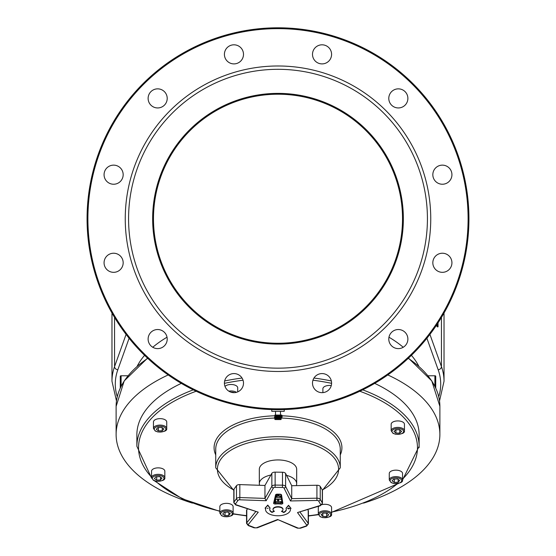 <?xml version="1.0" encoding="UTF-8"?>
<svg xmlns="http://www.w3.org/2000/svg" width="556" height="556" viewBox="0 0 556 556"><rect width="100%" height="100%" fill="white"/><g stroke="black" fill="none" stroke-linecap="round" stroke-linejoin="round"><path stroke-width="0.83" d="M418.779 366.154A145.276 72.634 180 0 0 411.405 355.333M403.225 347.264A145.276 72.634 180 0 0 388.971 337.207M428.044 375.786L434.896 375.786A0.827 0.417 0 0 1 435.73 376.203L435.73 388.025M120.27 388.025L120.27 376.203A0.827 0.417 0 0 1 121.104 375.786L127.956 375.786M167.029 337.207A145.276 72.634 180 0 0 152.775 347.264M144.595 355.333A145.276 72.634 180 0 0 137.221 366.154M437.739 323.328L437.739 324.767L437.405 323.835M437.141 324.231L438.038 326.831L437.19 326.831L436.564 325.093M438.038 326.831L438.031 322.876M363.561 503.124A161.879 80.94 180 0 0 439.879 434.41A161.879 80.94 180 0 0 387.803 374.939M168.197 374.939A161.879 80.94 180 0 0 116.121 434.41A161.879 80.94 180 0 0 192.439 503.124M274.817 417.139L274.817 415.478L281.051 415.478L281.051 417.139L274.532 417.139L274.532 417.556L280.926 417.556L280.717 419.578L281.176 419.321M277.263 417.556L277.5 419.578L277.5 417.556L277.527 419.578L280.391 419.578L280.724 417.556L281.468 417.556M282.1 416.722A0.827 0.584 -90 0 1 281.517 417.556L280.926 417.556A0.827 0.584 90 0 0 281.517 416.722L282.1 416.722L282.1 415.895A0.827 0.584 -90 0 0 281.517 415.061L280.926 415.061A0.827 0.584 90 0 1 281.517 415.895L281.517 416.722M280.926 415.061L274.886 415.061L274.879 417.139M280.141 417.556L281.253 416.722L281.253 415.895L279.89 415.061M277.659 417.556L277.659 419.321M277.659 415.478L277.659 417.139M277.527 415.478L277.527 417.139L277.5 415.478M277.861 417.556L277.861 419.578M277.861 415.478L277.861 417.139M277.173 417.556L277.263 419.321M277.889 417.556L277.889 419.578M277.889 415.478L277.889 417.139M277.145 417.556L277.173 419.578M278.063 417.556L278.063 419.321M278.063 415.478L278.063 417.139M276.881 417.556L277.145 419.578M278.229 417.556L278.229 419.578L278.257 417.556M278.229 415.478L278.229 417.139L278.257 415.478M276.478 417.556L276.478 419.578L276.506 417.556L276.52 419.321L276.832 419.578L276.805 417.556L276.881 419.321M278.459 417.556L278.459 419.321M278.459 415.478L278.459 417.139M278.591 417.556L278.591 419.578M278.591 415.478L278.591 417.139M278.619 417.556L278.619 419.578M278.619 415.478L278.619 417.139M278.855 417.556L278.855 419.321M278.855 415.478L278.855 417.139M276.172 417.556L276.478 419.578M278.938 417.556L278.938 419.578M278.938 415.478L278.938 417.139M278.966 417.556L278.966 419.578M278.966 415.478L278.966 417.139M276.186 419.578L275.859 417.556M279.23 417.556L279.23 419.321M279.23 415.478L279.23 417.139M279.279 417.556L279.279 419.578M279.279 415.478L279.279 417.139M279.307 417.556L279.307 419.578M279.307 415.478L279.307 417.139M279.592 415.478L279.592 417.139L279.592 415.478M275.581 417.556L275.915 419.578M279.619 417.556L279.619 419.578M279.619 415.478L279.619 417.139M279.925 417.556L279.925 419.321M279.925 415.478L279.925 417.139M275.338 417.556L275.679 419.578M275.144 417.556L275.338 419.321M280.231 417.556L280.231 419.321M280.231 415.478L280.231 417.139M274.984 417.556L275.144 419.321M280.495 417.556L280.495 419.321M280.495 415.478L280.495 417.139M274.879 417.556L274.984 419.321M280.724 415.478L280.724 417.139M274.824 417.556L274.879 419.321M280.912 415.478L280.912 417.139M274.817 417.556L274.824 419.321M281.051 417.556L281.051 419.321M281.141 417.556L281.141 419.321M281.141 415.554L281.141 417.063M281.183 417.556L280.905 419.578M281.183 415.617L281.183 417M280.982 419.509L275.018 419.509M274.824 415.478L274.824 417.139M274.984 415.478L274.984 417.139M275.144 415.478L275.144 417.139M275.338 415.478L275.338 417.139M275.581 415.478L275.581 417.139M275.859 415.478L275.859 417.139M276.172 415.478L276.172 417.139M276.478 415.478L276.478 417.139M276.506 415.478L276.506 417.139L276.52 415.478M276.805 415.478L276.805 417.139L276.832 415.478M276.881 415.478L276.881 417.139M277.145 415.478L277.145 417.139M277.173 415.478L277.173 417.139M277.263 415.478L277.263 417.139M284.227 409.563L284.227 411.329L271.773 411.329L271.773 409.563M271.828 409.57L284.172 409.57M278 343.254A124.523 124.523 0 0 0 385.836 156.472A124.523 124.523 0 0 0 170.164 156.472A124.523 124.523 0 0 0 278 343.254M278 344.088A125.35 125.35 0 0 1 169.441 156.055A125.35 125.35 0 0 1 386.559 156.055A125.35 125.35 0 0 1 278 344.088M427.425 218.73A149.425 149.425 0 0 1 203.287 348.139A149.425 149.425 0 0 1 203.287 89.328A149.425 149.425 0 0 1 427.425 218.73M278 27.8A190.93 190.93 0 0 1 468.93 218.73A190.93 190.93 0 0 1 278 409.668A190.93 190.93 0 0 1 87.07 218.73A190.93 190.93 0 0 1 278 27.8M278 408.841A190.103 190.103 0 0 0 442.632 123.682A190.103 190.103 0 0 0 113.368 123.682A190.103 190.103 0 0 0 278 408.841M430.747 218.73A152.747 152.747 0 0 1 201.626 351.017A152.747 152.747 0 0 1 201.626 86.451A152.747 152.747 0 0 1 430.747 218.73M233.951 392.661A9.549 9.549 0 0 1 225.687 378.344A9.549 9.549 0 0 1 242.221 378.344A9.549 9.549 0 0 1 233.951 392.661M322.049 392.661A9.549 9.549 0 0 1 313.779 378.344A9.549 9.549 0 0 1 330.313 378.344A9.549 9.549 0 0 1 322.049 392.661M398.332 348.619A9.549 9.549 0 0 1 390.069 334.295A9.549 9.549 0 0 1 406.603 334.295A9.549 9.549 0 0 1 398.332 348.619M442.381 272.329A9.549 9.549 0 0 1 434.111 258.005A9.549 9.549 0 0 1 450.652 258.005A9.549 9.549 0 0 1 442.381 272.329M442.381 184.238A9.549 9.549 0 0 1 434.111 169.914A9.549 9.549 0 0 1 450.652 169.914A9.549 9.549 0 0 1 442.381 184.238M398.332 107.947A9.549 9.549 0 0 1 390.069 93.623A9.549 9.549 0 0 1 406.603 93.623A9.549 9.549 0 0 1 398.332 107.947M322.049 63.898A9.549 9.549 0 0 1 313.779 49.581A9.549 9.549 0 0 1 330.313 49.581A9.549 9.549 0 0 1 322.049 63.898M233.951 63.898A9.549 9.549 0 0 1 225.687 49.581A9.549 9.549 0 0 1 242.221 49.581A9.549 9.549 0 0 1 233.951 63.898M157.668 107.947A9.549 9.549 0 0 1 149.397 93.623A9.549 9.549 0 0 1 165.931 93.623A9.549 9.549 0 0 1 157.668 107.947M113.619 184.238A9.549 9.549 0 0 1 105.348 169.914A9.549 9.549 0 0 1 121.889 169.914A9.549 9.549 0 0 1 113.619 184.238M113.619 272.329A9.549 9.549 0 0 1 105.348 258.005A9.549 9.549 0 0 1 121.889 258.005A9.549 9.549 0 0 1 113.619 272.329M157.668 348.619A9.549 9.549 0 0 1 149.397 334.295A9.549 9.549 0 0 1 165.931 334.295A9.549 9.549 0 0 1 157.668 348.619M282.017 502.568A0.827 0.417 0 0 1 280.975 502.944A11.426 5.713 180 0 0 280.968 502.944L275.456 502.888A11.426 5.713 180 0 0 275.456 502.895A0.827 0.417 0 0 1 274.442 502.52M282.024 502.61L280.717 494.479L282.017 502.513A0.827 0.716 170.9 0 0 282.844 503.194L281.517 494.951A1.661 0.827 180 0 0 279.897 494.187L277.263 494.159A1.661 0.827 180 0 0 275.581 494.896L273.621 503.11A1.661 0.827 180 0 0 275.644 504.014A10.599 5.296 0 0 1 280.752 504.063A1.661 0.827 180 0 0 282.844 503.194M281.795 511.152L283.755 512.173A8.298 4.149 180 0 0 286.298 509.261L286.298 509.623A8.298 4.149 0 0 1 283.755 512.535L281.454 511.332A4.983 2.488 180 0 0 282.983 509.539A4.983 2.488 180 0 0 278 507.051A4.983 2.488 180 0 0 273.017 509.539A4.983 2.488 180 0 0 274.414 511.27L272.016 512.417A8.298 4.149 0 0 1 269.702 509.539A8.298 4.149 0 0 1 269.702 509.463L269.75 508.219L270.133 508.219A8.298 4.149 0 0 1 270.16 508.177L267.777 505.439L265.052 508.17L265.851 508.177A12.454 6.227 180 0 0 265.546 509.539A12.454 6.227 180 0 0 277.882 515.766A12.454 6.227 180 0 0 290.447 509.657L290.496 508.413L291.045 508.42L288.529 505.64L285.937 508.33A8.298 4.149 0 0 1 285.965 508.372L286.347 508.379M285.937 508.33L288.529 505.279L291.045 508.42M265.553 509.359A12.454 6.227 0 0 1 265.546 509.178A12.454 6.227 0 0 1 265.712 508.177M265.052 508.17L267.777 505.077L270.16 508.177M269.702 509.338A8.298 4.149 180 0 0 272.016 512.062L274.073 511.068M273.031 509.359A4.983 2.488 0 0 1 273.017 509.178A4.983 2.488 0 0 1 278 506.69A4.983 2.488 0 0 1 282.983 509.178A4.983 2.488 0 0 1 282.969 509.359M281.162 501.637L275.31 501.602M281.176 501.693L281.169 501.595A0.827 0.716 170.9 0 0 281.968 502.283M280.37 496.14L276.527 496.126M280.384 496.195L280.37 496.098A0.827 0.716 170.9 0 0 281.086 496.786M278.938 500.205L278.104 500.866L277.319 500.198M278.598 500.282L278.514 499.823L278.598 500.205L277.771 499.816L277.736 500.657L278.598 500.282L277.771 499.886L277.736 500.657M278.938 500.282L278.104 500.935L277.319 500.268L278.16 499.615L278.938 500.282M277.819 494.784L279.244 495.208L277.785 495.604L277.819 494.784M279.077 494.805L279.042 495.549L277.618 495.125M278.709 495.208L278.445 494.847L278.146 495.201L278.417 495.556L278.445 494.847M278.445 494.777L278.417 495.556M297.502 512.556L320.492 505.661A1.661 0.764 -107.4 0 1 319.999 505.515L297.502 512.556L306.648 525.024A1.661 0.827 0 0 1 306.022 525.99L299.955 528.068A1.661 0.827 0 0 1 297.953 528.019L277.611 519.499L297.307 528.11A1.661 0.924 -67.3 0 0 297.953 528.019M277.611 519.499L256.719 527.7A1.661 0.827 0 0 1 254.683 527.7L248.859 525.455A1.661 0.827 0 0 1 248.337 524.489L258.255 512.187L235.674 504.917A1.661 0.799 -71.4 0 0 236.203 504.785A1.661 0.827 0 0 1 235.563 503.819L238.037 500.351A1.661 0.827 0 0 1 239.712 499.802L266.185 500.72L264.955 498.405L239.831 497.537L239.712 499.802M290.44 500.949L291.726 498.656L285.617 486.437A1.661 1.397 153.4 0 1 284.005 488.078L290.44 500.949L316.983 500.456A1.661 0.827 0 0 1 318.637 501.053L320.708 504.577A1.661 0.827 0 0 1 319.999 505.515M247.524 508.9L246.794 509.803A3.322 1.661 180 0 0 246.551 510.422L246.551 523.363L248.261 525.566A1.661 0.876 -68.9 0 0 248.859 525.455M233.812 490.017A60.604 30.302 0 0 1 222.622 456.976A60.604 30.302 0 0 1 279.168 438.983A60.604 30.302 0 0 1 333.808 457.477A60.604 30.302 0 0 1 322.299 489.961L322.299 502.902A3.322 1.661 180 0 1 322.438 503.375L322.438 490.434A3.322 1.661 180 0 0 322.299 489.961L320.228 486.437A3.322 1.661 180 0 0 316.92 485.249L291.726 485.715L285.617 473.497A3.322 1.661 180 0 0 282.49 472.239L275.137 472.134A3.322 1.661 180 0 0 271.849 473.344L264.955 485.471L239.831 484.596A3.322 1.661 180 0 0 236.474 485.694L234 489.162A3.322 1.661 180 0 0 233.812 489.718L233.812 502.659L235.674 504.917M264.955 485.471L264.955 498.405L271.849 486.285A1.661 1.383 29.6 0 0 273.448 487.946A1.661 0.827 0 0 1 275.088 487.348L282.441 487.452A1.661 0.827 0 0 1 284.005 488.078M291.726 485.715L291.726 498.656L316.92 498.19L316.983 500.456M268.124 508.274L267.172 508.267M288.425 508.351L288.724 507.92L288.71 508.351L289.565 508.497L288.404 508.914L288.425 508.483L287.563 508.476L288.425 508.351M287.57 508.406L288.425 508.483M289.565 508.358L288.703 508.413L288.689 508.914M288.724 507.92L288.71 508.351M288.529 505.279L288.529 505.64M267.777 505.077L267.777 505.439M272.016 512.062L272.016 512.417M283.755 512.173L283.755 512.535M308.205 510.359L308.205 523.3A3.322 1.661 180 0 1 308.406 523.87L308.406 510.929A3.322 1.661 180 0 0 308.205 510.359L307.697 509.664M292.011 485.708A20.753 10.376 180 0 0 291.636 485.541M265.087 485.242A20.753 10.376 180 0 0 264.566 485.457M270.897 475.019A18.682 9.341 180 0 0 259.325 483.477A18.682 9.341 180 0 0 259.318 483.657A18.682 9.341 180 0 0 259.603 485.284M296.258 485.631A18.682 9.341 180 0 0 296.682 483.657A18.682 9.341 180 0 0 286.542 475.352M259.318 483.657L259.318 469.278A18.682 9.341 0 0 1 259.325 469.097A18.682 9.341 0 0 1 278.181 459.944A18.682 9.341 0 0 1 296.682 469.278L296.682 483.657M419.099 447.636A141.127 70.563 180 0 0 419.127 446.273L419.127 434.771A141.127 70.563 180 0 0 374.695 383.376M181.305 383.376A141.127 70.563 180 0 0 136.873 434.771L136.873 446.273L151.607 478.153M331.578 514.258A6.644 3.322 180 0 0 331.584 514.085A6.644 3.322 180 0 0 324.94 510.762A6.644 3.322 180 0 0 318.303 514.085L318.303 507.614A6.644 3.322 0 0 1 319.005 506.127M322.014 504.633A6.644 3.322 0 0 1 331.584 507.614L331.571 514.321C332.022 516.434 329.082 517.539 322.744 517.622L320.117 516.698L318.303 514.085M323.196 513.098L327.025 513.195L328.77 514.905L326.685 516.51L322.855 516.413L321.111 514.703L323.196 513.098M322.855 513.362L322.855 516.413M326.685 513.188L326.685 516.51M322.883 392.626L322.883 388.755A6.644 3.322 0 0 1 331.279 385.558M391.16 430.712L391.16 424.242A6.644 3.322 0 0 1 397.804 420.92A6.644 3.322 0 0 1 404.448 424.242L404.448 430.712A6.644 3.322 180 0 0 404.441 430.643A6.644 3.322 180 0 0 397.735 427.39A6.644 3.322 180 0 0 391.16 430.712L392.981 433.326L395.601 434.25C401.946 434.257 404.893 433.075 404.448 430.712M395.816 429.788L399.653 429.753L401.64 431.393L399.792 433.068L395.955 433.11L393.968 431.47L395.816 429.788M395.955 429.788L395.955 433.11M399.792 429.864L399.792 433.068M389.269 479.946L389.269 473.476A6.644 3.322 0 0 1 395.907 470.154A6.644 3.322 0 0 1 402.551 473.476L402.551 479.946A6.644 3.322 180 0 0 402.516 479.619A6.644 3.322 180 0 0 395.587 476.624A6.644 3.322 180 0 0 389.269 479.946L391.083 482.552L393.711 483.477C400.049 483.491 402.996 482.309 402.551 479.946M393.676 479.105L397.498 478.918L399.722 480.474L398.138 482.226L394.322 482.406L392.091 480.85L393.676 479.105M394.322 479.07L394.322 482.406M398.138 479.369L398.138 482.226M219.835 513.139L219.835 506.669A6.644 3.322 -0 0 1 226.48 503.347A6.644 3.322 -0 0 1 233.117 506.669L233.117 513.139A6.644 3.322 180 0 0 233.061 512.688A6.644 3.322 180 0 0 226.035 509.824A6.644 3.322 180 0 0 219.835 513.139L221.656 515.746L224.276 516.67C230.622 516.684 233.569 515.502 233.117 513.139M224.131 512.34L227.932 512.083L230.281 513.598L228.822 515.37L225.027 515.627L222.678 514.112L224.131 512.34M225.027 512.278L225.027 515.627M228.822 512.66L228.822 515.37M151.552 477.653L151.552 471.182A6.644 3.322 0 0 1 158.196 467.86A6.644 3.322 0 0 1 164.84 471.182L164.84 477.653A6.644 3.322 180 0 0 164.791 477.27A6.644 3.322 180 0 0 157.807 474.337A6.644 3.322 180 0 0 151.552 477.653L153.373 480.266L155.993 481.19C162.338 481.197 165.285 480.023 164.84 477.653M155.902 476.833L159.711 476.61L162.004 478.153L160.489 479.911L156.681 480.134L154.387 478.598L155.902 476.833M156.681 476.791L156.681 480.134M160.489 477.131L160.489 479.911M153.449 428.419L153.449 421.948A6.644 3.322 0 0 1 160.093 418.633A6.644 3.322 0 0 1 166.731 421.948L166.731 428.419A6.644 3.322 180 0 0 166.724 428.224A6.644 3.322 180 0 0 159.892 425.104A6.644 3.322 180 0 0 153.449 428.419L155.27 431.032L157.89 431.956C164.235 431.97 167.182 430.789 166.731 428.419M157.98 427.543L161.81 427.425L163.923 429.023L162.206 430.74L158.377 430.858L156.264 429.253L157.98 427.543M158.377 427.529L158.377 430.858M162.206 427.731L162.206 430.74M225.006 386.441A6.644 3.322 0 0 1 232.457 384.564A6.644 3.322 0 0 1 237.697 387.81L237.697 391.897M117.26 396.713A162.706 81.357 0 0 1 117.83 369.761L129.103 338.256M426.897 338.256L438.17 369.761A162.706 81.357 0 0 1 438.74 396.713M126.08 334.392L114.564 366.599L114.564 317.448M117.83 369.761A3.322 2.829 -160.3 0 1 114.564 366.599A166.029 83.018 180 0 0 111.971 381.214L111.971 315.071A166.029 83.018 0 0 1 112.02 313.104M437.53 325.427L436.682 325.427M439.525 400.973L444.029 381.214A166.029 83.018 180 0 0 441.436 366.599L429.92 334.392M438.17 369.761A3.322 2.829 -19.7 0 0 441.436 366.599L441.436 317.448M443.98 313.104A166.029 83.018 0 0 1 444.029 315.071L443.987 313.097M121.104 386.302L121.104 375.786M434.896 375.786L434.896 386.302M408.271 358.328A161.879 80.94 0 0 1 439.879 406.373L431.79 380.923L408.458 358.147M116.121 434.41L116.121 406.373A161.879 80.94 0 0 1 147.729 358.328M281.517 415.895L282.1 415.895M280.975 502.944L280.752 504.063M281.989 502.402A1.244 0.625 180 0 1 280.968 502.944A11.426 5.713 180 0 0 275.456 502.888L275.644 504.014M274.449 502.436A0.827 0.716 -166.6 0 1 273.621 503.11M274.428 502.582L276.367 494.465A0.827 0.716 -166.6 0 1 275.581 494.896M280.731 494.492A0.827 0.716 -9.1 0 0 281.517 494.951M266.185 500.72L273.448 487.946M258.255 512.187L236.203 504.785M281.524 499.517A1.244 0.625 180 0 0 280.349 499.059L280.335 499.059M280.349 499.059L276.374 499.024A1.244 0.625 180 0 0 275.178 499.434M280.829 499.26A0.827 0.716 -9.1 0 0 281.544 499.635M280.745 501.818L280.731 502.909M274.483 502.353A1.244 0.625 180 0 0 275.456 502.888M275.7 502.86L275.713 501.769M275.31 501.54A0.827 0.716 -166.6 0 1 274.518 502.214M275.144 499.573A0.827 0.716 13.4 0 0 275.845 499.225M275.755 497.008A1.244 0.625 180 0 0 276.916 497.425L279.932 497.46A1.244 0.625 180 0 0 281.127 497.05M276.916 497.425L276.93 496.293M279.953 496.32L279.932 497.46M276.527 496.063A0.827 0.716 -166.6 0 1 275.825 496.73M255.739 511.652L246.794 522.744A1.661 1.334 38.9 0 0 248.337 524.489M246.794 509.803L246.794 522.744A3.322 1.661 180 0 0 246.551 523.363M248.261 525.566L254.085 527.811A1.661 0.876 -68.9 0 0 254.683 527.7M254.085 527.811L257.331 527.804A1.661 0.89 -111.4 0 1 256.719 527.7M239.831 484.596L239.831 497.537A3.322 1.661 180 0 0 236.474 498.635A1.661 1.355 35.5 0 0 238.037 500.351M236.474 485.694L236.474 498.635L234 502.103A1.661 1.355 35.5 0 0 235.563 503.819M234 489.162L234 502.103A3.322 1.661 180 0 0 233.812 502.659M297.307 528.11L300.49 528.2A1.661 0.813 -108.9 0 1 299.955 528.068M300.49 528.2L306.558 526.122A1.661 0.813 -108.9 0 1 306.022 525.99M299.983 512.083L308.205 523.3A1.661 1.348 143.8 0 1 306.648 525.024M285.617 473.497L285.617 486.437A3.322 1.661 180 0 0 282.49 485.179L282.441 487.452M282.49 472.239L282.49 485.179L275.137 485.075L275.088 487.348M275.137 472.134L275.137 485.075A3.322 1.661 180 0 0 271.849 486.285L271.849 473.344M320.228 486.437L320.228 499.378L322.299 502.902A1.661 1.376 149.6 0 1 320.708 504.577M316.92 485.249L316.92 498.19A3.322 1.661 180 0 1 320.228 499.378A1.661 1.376 149.6 0 1 318.637 501.053M286.298 509.261L286.298 509.623M312.952 380.207A139.466 69.729 0 0 1 331.591 383.334M359.829 391.243A139.466 69.729 0 0 1 402.551 479.091M397.63 483.56A139.466 69.729 0 0 1 331.584 512.09M318.331 514.467A139.466 69.729 0 0 1 308.406 515.766M246.551 515.648A139.466 69.729 0 0 1 233.04 513.723M219.835 511.089A139.466 69.729 0 0 1 155.555 481.1M151.552 477.131A139.466 69.729 0 0 1 196.171 391.243M224.409 383.334A139.466 69.729 0 0 1 243.048 380.207M242.041 378.038A141.127 70.563 180 0 0 224.659 380.95M193.28 389.839A141.127 70.563 180 0 0 136.873 446.273M402.551 479.967L419.127 446.273A141.127 70.563 180 0 0 362.72 389.839M331.341 380.95A141.127 70.563 180 0 0 313.959 378.038M340.258 454.947A63.919 31.963 180 0 0 282.1 415.818M274.817 415.791A63.919 31.963 180 0 0 215.742 454.947M322.431 490.329L340.258 467.839A62.258 31.129 180 0 0 279.202 436.717A62.258 31.129 180 0 0 215.749 467.242A62.258 31.129 180 0 0 215.742 467.839L233.812 490.448M215.742 467.839L215.742 449.151A62.258 31.129 0 0 1 215.749 448.553A62.258 31.129 0 0 1 274.817 418.063M281.183 418.063A62.258 31.129 0 0 1 340.258 449.151L340.258 467.839M330.744 514.953A5.81 2.905 0 0 1 321.785 517.24A5.81 2.905 0 0 1 322.299 512.215A5.81 2.905 0 0 1 330.744 514.953M403.614 431.373A5.81 2.905 0 0 1 395.003 433.979A5.81 2.905 0 0 1 394.795 428.947A5.81 2.905 0 0 1 403.614 431.373M401.689 480.384A5.81 2.905 0 0 1 393.502 483.31A5.81 2.905 0 0 1 392.529 478.299A5.81 2.905 0 0 1 401.689 480.384M232.234 513.466A5.81 2.905 -0 0 1 224.276 516.545A5.81 2.905 -0 0 1 222.921 511.555A5.81 2.905 -0 0 1 232.234 513.466M163.964 478.035A5.81 2.905 0 0 1 155.895 481.044A5.81 2.905 0 0 1 154.721 476.04A5.81 2.905 0 0 1 163.964 478.035M165.89 428.968A5.81 2.905 0 0 1 157.494 431.741A5.81 2.905 0 0 1 156.889 426.716A5.81 2.905 0 0 1 165.89 428.968M236.439 392.334A6.644 3.322 180 0 0 228.808 391.153M230.726 392.098A5.81 2.905 0 0 1 234.472 392.647M112.013 313.097L111.971 315.071M444.029 381.214L444.029 315.071M111.971 381.214L116.475 400.973M116.121 406.373L124.21 380.923L147.542 358.147M439.879 434.41L439.879 406.373M275.512 411.329L275.512 415.061M280.488 411.329L280.488 415.061M280.697 494.36L276.388 494.367M275.873 499.17L280.794 499.184M275.289 501.686L275.88 499.212M276.506 496.209L276.964 494.284M257.331 527.804L277.597 519.853M308.406 523.87L306.558 526.122M322.438 503.375L320.492 505.661M265.546 509.178L265.546 509.539M273.017 509.178L273.017 509.539M282.983 509.178L282.983 509.539M154.207 480.676L182.097 498.739L219.835 511.353M232.971 513.959L246.551 515.885M308.406 516.003L318.386 514.696M331.584 512.347L398.763 483.331"/></g></svg>
